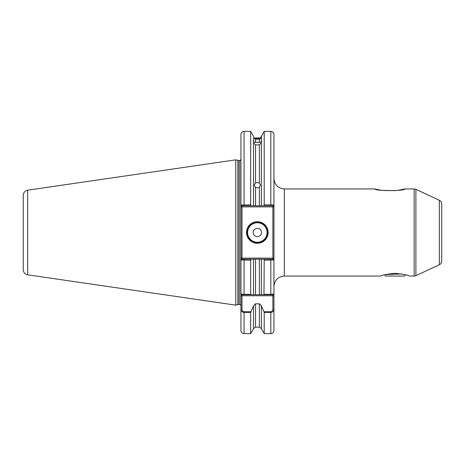 <?xml version="1.0" encoding="UTF-8"?>
<svg xmlns="http://www.w3.org/2000/svg" width="465" height="465" viewBox="0 0 465 465"><rect width="100%" height="100%" fill="white"/><g stroke="black" fill="none" stroke-linecap="round" stroke-linejoin="round"><path stroke-width="0.7" d="M395.076 273.298C386.438 274.24 381.701 275.164 380.858 276.059C381.695 275.164 386.432 274.24 395.081 273.298C403.719 274.24 408.456 275.164 409.299 276.059C408.462 275.164 403.725 274.245 395.076 273.298M397.901 190.354L404.986 188.941C404.695 191.144 375.046 191.138 374.796 188.941L380.73 190.185M255.547 144.894L255.547 182.995L254.227 184.942L255.547 187.401L255.547 205.844L253.553 205.844L253.553 142.662L255.547 144.894L259.342 144.894L261.336 142.662L261.336 136.361L260.534 137.495M255.547 182.995L257.343 182.513L259.342 183.129L259.342 144.894M261.336 142.662L261.336 205.844L259.342 205.844L259.342 187.256L257.343 187.901L255.547 187.401M256.506 137.925L255.547 137.913C253.123 136.698 253.123 136.698 255.547 137.913L255.547 138.39L253.71 137.681L255.547 139.268L255.547 142.371L253.297 141.732M255.547 138.39L259.342 138.407L259.342 137.907L257.343 137.925M261.592 141.732L259.342 142.371L259.342 139.25L255.547 139.268M253.71 136.745L253.553 142.662M259.342 142.371L255.547 142.371M268.125 232.5A10.788 10.788 0 0 1 257.343 243.288A10.788 10.788 0 0 1 246.555 232.5A10.788 10.788 0 0 1 257.343 221.712A10.788 10.788 0 0 1 268.125 232.5M246.967 232.5A10.37 10.37 0 0 0 257.343 242.87A10.37 10.37 0 0 0 267.712 232.5A10.37 10.37 0 0 0 257.343 222.131A10.37 10.37 0 0 0 246.967 232.5M253.193 232.5A4.15 4.15 0 0 0 257.343 236.65A4.15 4.15 0 0 0 261.487 232.5A4.15 4.15 0 0 0 257.343 228.35A4.15 4.15 0 0 0 253.193 232.5M441.75 204.03L441.75 260.97C441.68 262.69 440.878 263.94 439.355 264.73L439.355 200.27C440.878 201.06 441.68 202.31 441.75 204.03M27.685 274.815C24.941 274.199 23.465 272.49 23.25 269.683L23.25 195.317C23.465 192.51 24.941 190.801 27.685 190.185L27.685 274.815L235.767 305.156L235.767 159.844L237.929 160.419A1.244 1.244 0 0 0 238.254 160.466L239.708 160.466C239.917 160.82 240.329 160.402 240.951 159.222M261.336 205.844L263.742 205.844L264.213 204.85L270.822 204.85L270.822 131.374C272.711 131.56 273.751 132.595 273.937 134.49L273.937 330.51C273.751 332.405 272.711 333.44 270.822 333.626L270.822 312.521L264.213 312.521L263.981 311.701L270.822 311.701C272.194 311.405 272.885 310.527 272.897 309.062L272.897 295.769L241.992 295.769L241.992 309.062C242.003 310.527 242.695 311.405 244.067 311.701L250.908 311.701L253.553 305.784L253.553 328.639L250.676 333.626L250.676 312.521L244.067 312.521C242.015 312.137 240.975 310.986 240.951 309.062L240.951 295.769L241.992 295.769L241.992 294.729L244.067 294.729L244.067 294.328L250.676 294.328L250.676 260.15L240.951 259.987L240.951 295.769M238.254 160.466L238.254 304.534A1.244 1.244 0 0 0 237.929 304.581L235.767 305.156M238.254 304.534L239.708 304.534L239.708 160.466M381.899 190.359L395.506 190.638M259.342 187.256L260.452 185.018L259.342 183.129M241.992 294.729L240.951 293.694L240.951 205.013L250.676 204.85L251.147 205.844L259.342 205.844M259.342 139.25L260.97 137.995L259.342 138.407M259.342 137.907C261.487 137.001 261.487 137.001 259.342 137.907M253.553 305.784L255.547 303.808L259.342 303.808L261.336 305.784L263.981 311.701M240.951 205.013L240.951 134.49C241.137 132.595 242.172 131.56 244.067 131.374L244.067 205.844L241.544 205.844L240.951 205.013M244.067 311.701L244.067 333.626C242.172 333.44 241.137 332.405 240.951 330.51L240.951 309.062L241.992 309.062M270.822 333.626L264.213 333.626L264.213 312.521M250.908 311.701L250.676 312.521M264.213 333.626L261.336 328.639L261.336 305.784M272.897 309.062L273.937 309.062C273.914 310.986 272.879 312.137 270.822 312.521L270.822 311.701M273.937 295.769L272.897 295.769L272.897 294.729L263.981 294.729L264.213 260.15L263.742 259.156L255.547 259.156L255.547 294.729L261.336 294.729L261.336 259.156L259.342 259.156L259.342 294.729L263.981 294.729L261.336 294.729M264.213 294.328L270.822 294.328C272.874 294.258 273.914 294.049 273.937 293.694L272.897 294.729M263.742 259.156L273.344 259.156L273.937 259.987L264.213 260.15M250.676 204.85L250.676 131.374L244.067 131.374M264.213 204.85L264.213 131.374L261.336 136.361M270.822 205.844L270.822 204.85L273.937 205.013L273.344 205.844L263.742 205.844M250.676 294.328L250.908 294.729L244.067 294.729M255.547 294.729L250.908 294.729L253.553 294.729L253.553 259.156L251.147 259.156L250.676 260.15M240.951 293.694C240.975 294.049 242.009 294.258 244.067 294.328L244.067 259.156L251.147 259.156M253.553 259.156L255.547 259.156M240.951 206.884L241.992 206.884L241.992 258.116L272.897 258.116L272.897 206.884L241.992 206.884L241.544 205.844M240.951 259.987L241.544 259.156L244.067 259.156M251.147 205.844L244.067 205.844M273.344 205.844L272.897 206.884L273.937 206.884M241.544 259.156L241.992 258.116L240.951 258.116M273.937 258.116L272.897 258.116L273.344 259.156M405.631 274.844L404.411 276.059L385.741 276.059L384.52 274.844M385.561 274.559L401.824 273.937M386.403 274.344L387.31 274.455M247.589 232.5A9.748 9.748 0 0 0 257.343 242.248A9.748 9.748 0 0 0 267.09 232.5A9.748 9.748 0 0 0 257.343 222.752A9.748 9.748 0 0 0 247.589 232.5M374.796 188.941L284.307 188.941L284.307 276.059C278.006 276.675 274.548 280.133 273.937 286.434M409.299 276.059L414.141 276.059L414.141 188.941L415.89 189.325L415.89 275.675L439.355 264.73M237.929 304.581L237.929 160.419M261.336 328.639L259.342 327.145L259.342 303.808M255.547 303.808L255.547 327.145L253.553 328.639M270.822 294.729L270.822 259.156M239.708 304.534C239.923 304.186 240.341 304.598 240.951 305.778M27.685 190.185L235.767 159.844M439.355 200.27L415.89 189.325M414.141 188.941L404.986 188.941M259.342 327.145L255.547 327.145M250.676 333.626L244.067 333.626M253.553 136.361L250.676 131.374M270.822 131.374L264.213 131.374M380.858 276.059L284.307 276.059M414.141 276.059L415.89 275.675M284.307 188.941C278.006 188.325 274.548 184.867 273.937 178.566"/></g></svg>
